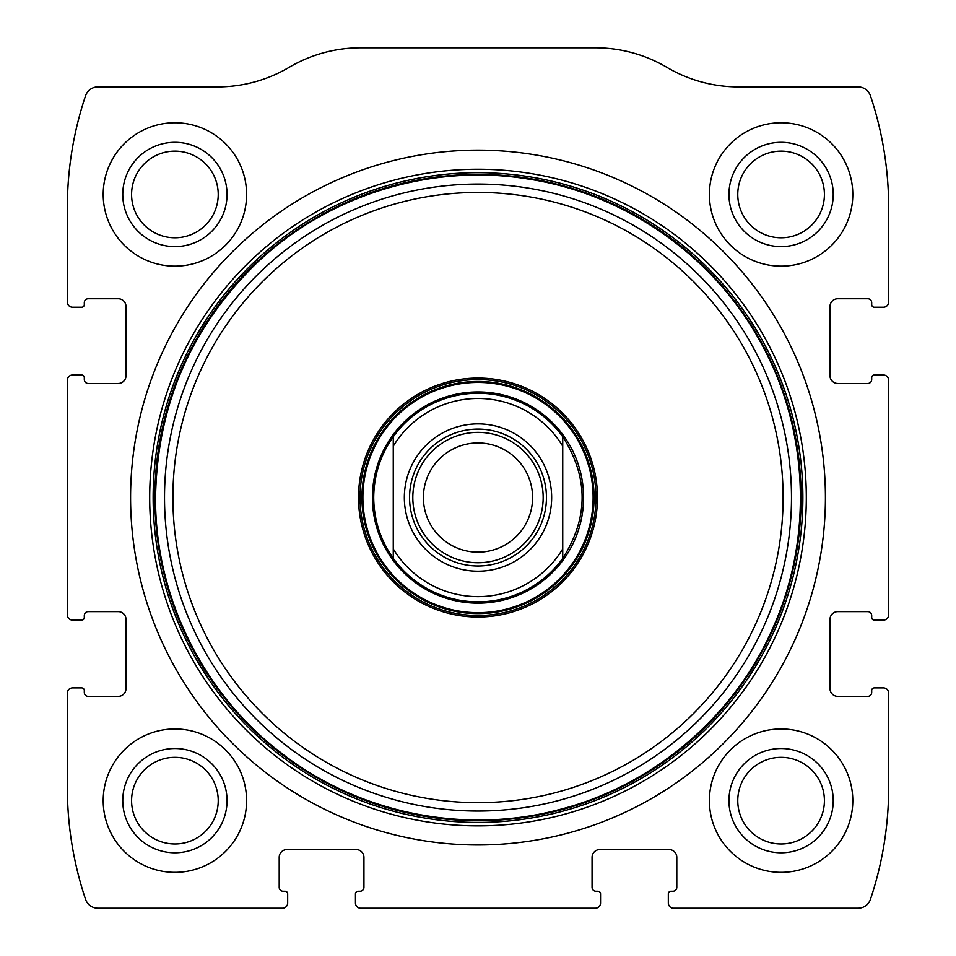 <?xml version="1.0" encoding="UTF-8"?>
<svg xmlns="http://www.w3.org/2000/svg" width="956" height="956" viewBox="0 0 956 956"><rect width="100%" height="100%" fill="white"/><g stroke="black" fill="none" stroke-linecap="round" stroke-linejoin="round"><path stroke-width="1.43" d="M67.35 693.1L67.35 787.613A351.987 351.987 0 0 0 85.538 899.297A13.037 13.037 0 0 0 97.906 908.2L282.45 908.2A5.21 5.21 0 0 0 287.672 902.99L287.672 893.86A2.605 2.605 0 0 0 285.067 891.255L283.107 891.255A3.908 3.908 0 0 1 279.2 887.347L279.2 857.353A7.827 7.827 0 0 1 287.015 849.537L356.11 849.537A7.827 7.827 0 0 1 363.937 857.353L363.937 887.347A3.908 3.908 0 0 1 360.018 891.255L358.07 891.255A2.605 2.605 0 0 0 355.453 893.86L355.453 902.99A5.21 5.21 0 0 0 360.675 908.2L595.325 908.2A5.21 5.21 0 0 0 600.547 902.99L600.547 893.86A2.605 2.605 0 0 0 597.93 891.255L595.982 891.255A3.908 3.908 0 0 1 592.063 887.347L592.063 857.353A7.827 7.827 0 0 1 599.89 849.537L668.985 849.537A7.827 7.827 0 0 1 676.8 857.353L676.8 887.347A3.908 3.908 0 0 1 672.893 891.255L670.933 891.255A2.605 2.605 0 0 0 668.328 893.86L668.328 902.99A5.21 5.21 0 0 0 673.55 908.2L858.094 908.2A13.037 13.037 0 0 0 870.462 899.297A351.987 351.987 0 0 0 888.65 787.613L888.65 693.1A5.21 5.21 0 0 0 883.428 687.89L874.31 687.89A2.605 2.605 0 0 0 871.693 690.495L871.693 692.443A3.908 3.908 0 0 1 867.785 696.362L837.803 696.362A7.827 7.827 0 0 1 829.987 688.535L829.987 619.44A7.827 7.827 0 0 1 837.803 611.625L867.785 611.625A3.908 3.908 0 0 1 871.693 615.533L871.693 617.492A2.605 2.605 0 0 0 874.31 620.097L883.428 620.097A5.21 5.21 0 0 0 888.65 614.887L888.65 380.225A5.21 5.21 0 0 0 883.428 375.015L874.31 375.015A2.605 2.605 0 0 0 871.693 377.62L871.693 379.58A3.908 3.908 0 0 1 867.785 383.487L837.803 383.487A7.827 7.827 0 0 1 829.987 375.66L829.987 306.577A7.827 7.827 0 0 1 837.803 298.75L867.785 298.75A3.908 3.908 0 0 1 871.693 302.658L871.693 304.617A2.605 2.605 0 0 0 874.31 307.223L883.428 307.223A5.21 5.21 0 0 0 888.65 302.012L888.65 207.5A351.987 351.987 0 0 0 870.462 95.803A13.037 13.037 0 0 0 858.094 86.912L738.486 86.912A140.795 140.795 0 0 1 666.906 67.35A140.795 140.795 0 0 0 595.325 47.8L360.675 47.8A140.795 140.795 0 0 0 289.094 67.35A140.795 140.795 0 0 1 217.514 86.912L97.906 86.912A13.037 13.037 0 0 0 85.538 95.803A351.987 351.987 0 0 0 67.35 207.5L67.35 302.012A5.21 5.21 0 0 0 72.572 307.223L81.69 307.223A2.605 2.605 0 0 0 84.307 304.617L84.307 302.658A3.908 3.908 0 0 1 88.215 298.75L118.197 298.75A7.827 7.827 0 0 1 126.013 306.577L126.013 375.66A7.827 7.827 0 0 1 118.197 383.487L88.215 383.487A3.908 3.908 0 0 1 84.307 379.58L84.307 377.62A2.605 2.605 0 0 0 81.69 375.015L72.572 375.015A5.21 5.21 0 0 0 67.35 380.225L67.35 614.887A5.21 5.21 0 0 0 72.572 620.097L81.69 620.097A2.605 2.605 0 0 0 84.307 617.492L84.307 615.533A3.908 3.908 0 0 1 88.215 611.625L118.197 611.625A7.827 7.827 0 0 1 126.013 619.44L126.013 688.535A7.827 7.827 0 0 1 118.197 696.362L88.215 696.362A3.908 3.908 0 0 1 84.307 692.443L84.307 690.495A2.605 2.605 0 0 0 81.69 687.89L72.572 687.89A5.21 5.21 0 0 0 67.35 693.1M825.422 497.55A347.422 347.422 0 0 0 478 150.14A347.422 347.422 0 0 0 130.578 497.55A347.422 347.422 0 0 0 478 844.973A347.422 347.422 0 0 0 825.422 497.55M103.2 800.65A71.7 71.7 0 0 1 210.75 738.558A71.7 71.7 0 0 1 210.75 862.742A71.7 71.7 0 0 1 103.2 800.65M103.2 194.462A71.7 71.7 0 0 1 210.75 132.37A71.7 71.7 0 0 1 210.75 256.555A71.7 71.7 0 0 1 103.2 194.462M709.4 800.65A71.7 71.7 0 0 1 816.95 738.558A71.7 71.7 0 0 1 816.95 862.742A71.7 71.7 0 0 1 709.4 800.65M709.4 194.462A71.7 71.7 0 0 1 816.95 132.37A71.7 71.7 0 0 1 816.95 256.555A71.7 71.7 0 0 1 709.4 194.462M728.95 194.462A52.15 52.15 0 0 1 807.163 149.303A52.15 52.15 0 0 1 807.163 239.621A52.15 52.15 0 0 1 728.95 194.462M737.769 194.462A43.331 43.331 0 0 1 802.753 156.939A43.331 43.331 0 0 1 802.753 231.985A43.331 43.331 0 0 1 737.769 194.462M728.95 800.65A52.15 52.15 0 0 1 807.163 755.491A52.15 52.15 0 0 1 807.163 845.809A52.15 52.15 0 0 1 728.95 800.65M737.769 800.65A43.331 43.331 0 0 1 802.753 763.127A43.331 43.331 0 0 1 802.753 838.173A43.331 43.331 0 0 1 737.769 800.65M122.762 194.462A52.15 52.15 0 0 1 200.975 149.303A52.15 52.15 0 0 1 200.975 239.621A52.15 52.15 0 0 1 122.762 194.462M131.581 194.462A43.331 43.331 0 0 1 196.566 156.939A43.331 43.331 0 0 1 196.566 231.985A43.331 43.331 0 0 1 131.581 194.462M122.762 800.65A52.15 52.15 0 0 1 200.975 755.491A52.15 52.15 0 0 1 200.975 845.809A52.15 52.15 0 0 1 122.762 800.65M131.581 800.65A43.331 43.331 0 0 1 196.566 763.127A43.331 43.331 0 0 1 196.566 838.173A43.331 43.331 0 0 1 131.581 800.65M358.512 497.55A119.488 119.488 0 0 1 537.738 394.075A119.488 119.488 0 0 1 537.738 601.025A119.488 119.488 0 0 1 358.512 497.55M360.018 497.55A117.982 117.982 0 0 1 536.985 395.378A117.982 117.982 0 0 1 536.985 599.723A117.982 117.982 0 0 1 360.018 497.55M372.41 497.55A105.59 105.59 0 0 1 530.795 406.109A105.59 105.59 0 0 1 530.795 589.004A105.59 105.59 0 0 1 372.41 497.55M393.263 446.213A99.077 99.077 0 0 1 562.737 446.213L562.737 548.899A99.077 99.077 0 0 1 393.263 548.899L393.263 436.761A104.288 104.288 0 0 1 562.737 436.761L562.737 446.213L562.737 436.761C588.573 477.283 588.573 517.817 562.737 558.352A104.288 104.288 0 0 1 393.263 558.352L393.263 548.899L393.263 558.352C380.428 540.116 373.904 519.849 373.712 497.55C373.904 475.252 380.428 454.984 393.263 436.761L393.263 446.213M404.34 497.55A73.66 73.66 0 0 1 514.83 433.761A73.66 73.66 0 0 1 514.83 561.339A73.66 73.66 0 0 1 404.34 497.55M562.737 548.899L562.737 558.352L562.737 548.899M409.562 497.55A68.438 68.438 0 0 1 512.225 438.278A68.438 68.438 0 0 1 512.225 556.822A68.438 68.438 0 0 1 409.562 497.55M412.813 497.55A65.187 65.187 0 0 1 510.588 441.11A65.187 65.187 0 0 1 510.588 554.002A65.187 65.187 0 0 1 412.813 497.55M423.4 497.55A54.6 54.6 0 0 1 505.294 450.276A54.6 54.6 0 0 1 505.294 544.836A54.6 54.6 0 0 1 423.4 497.55M149.698 497.55A328.302 328.302 0 0 1 642.157 213.236A328.302 328.302 0 0 1 642.157 781.877A328.302 328.302 0 0 1 149.698 497.55M153.139 497.55A324.861 324.861 0 0 1 640.436 216.211A324.861 324.861 0 0 1 640.436 778.901A324.861 324.861 0 0 1 153.139 497.55M154.836 497.55A323.164 323.164 0 0 1 639.576 217.693A323.164 323.164 0 0 1 639.576 777.419A323.164 323.164 0 0 1 154.836 497.55M164.516 497.55A313.484 313.484 0 0 1 634.748 226.07A313.484 313.484 0 0 1 634.748 769.042A313.484 313.484 0 0 1 164.516 497.55M172.893 497.55A305.107 305.107 0 0 1 630.554 233.324A305.107 305.107 0 0 1 630.554 761.789A305.107 305.107 0 0 1 172.893 497.55M361.942 497.55A116.058 116.058 0 0 1 536.029 397.039A116.058 116.058 0 0 1 536.029 598.062A116.058 116.058 0 0 1 361.942 497.55M362.886 497.55A115.114 115.114 0 0 1 535.563 397.863A115.114 115.114 0 0 1 535.563 597.249A115.114 115.114 0 0 1 362.886 497.55M155.553 497.55C154.944 595.719 202.433 692.646 280.371 752.336C357.568 812.982 463.254 834.875 558.185 809.875C653.426 786.047 735.499 715.948 773.93 625.618C813.472 535.754 808.394 427.953 760.57 342.212C713.797 255.897 625.499 193.829 528.441 179.071C431.574 163.118 328.41 194.857 257.272 262.494C190.973 326.833 157.071 405.189 155.553 497.55"/></g></svg>
